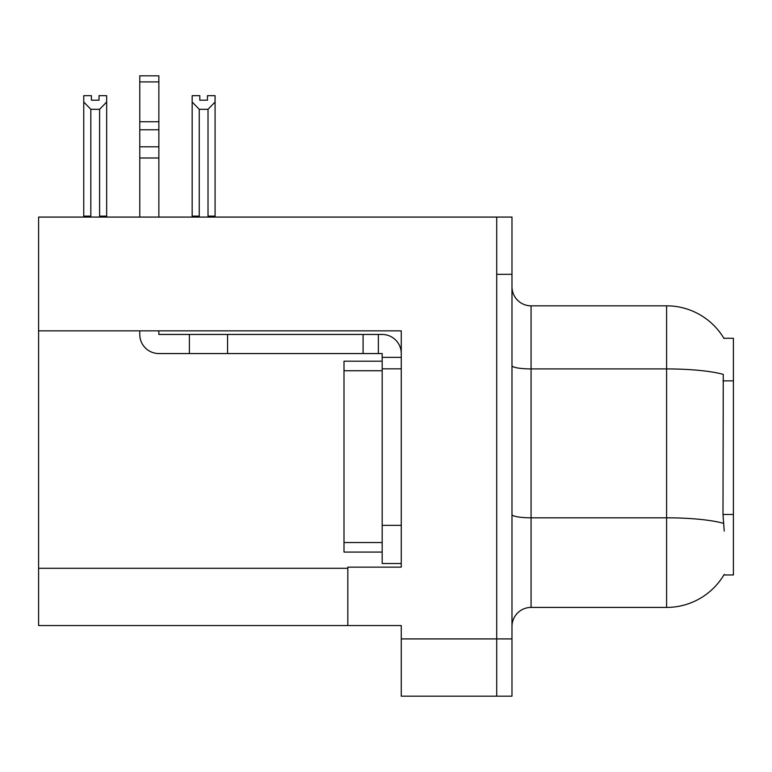<?xml version="1.0" encoding="UTF-8"?>
<svg xmlns="http://www.w3.org/2000/svg" width="772" height="772" viewBox="0 0 772 772"><rect width="100%" height="100%" fill="white"/><g stroke="black" fill="none" stroke-linecap="round" stroke-linejoin="round"><path stroke-width="1.16" d="M38.6 330.841L401.266 330.841L401.266 525.346L382.179 525.346L382.179 563.521L401.266 563.521L401.266 525.346L401.266 567.14L347.825 567.14L347.825 625.552L38.6 625.552L38.6 217.077L496.714 217.077L496.714 696.18L401.266 696.18L401.266 638.917L496.714 638.917L496.714 696.18L511.981 696.18L511.981 638.917L496.714 638.917L496.714 274.34L511.981 274.34L511.981 638.917M347.825 625.552L401.266 625.552L401.266 638.917M723.885 338.281L733.4 338.281L733.4 574.966L723.885 574.966L724.223 574.397A66.807 66.807 0 0 1 666.593 607.419A66.807 66.807 0 0 0 723.885 574.966M511.981 626.507A19.088 19.088 0 0 1 531.068 607.419L666.593 607.419L666.593 305.828L531.068 305.828A19.088 19.088 0 0 1 511.981 286.74A19.088 19.088 0 0 0 531.068 305.828L531.068 607.419M724.03 338.522A66.807 66.807 0 0 0 666.593 305.828A66.807 66.807 0 0 1 724.03 338.522M724.223 531.068L722.997 514.48L723.267 374.381A66.807 11.599 180 0 0 666.593 368.919L531.068 368.919A19.088 3.31 0 0 1 511.981 365.61M496.714 217.077L511.981 217.077L511.981 274.34M208.951 217.077L208.015 216.121L208.015 109.306L199.244 109.306L192.17 102.02L192.17 95.67L199.813 95.67L199.813 100.196L207.446 100.196L199.813 100.196M207.446 100.196L207.446 95.67L215.079 95.67L215.079 102.02L208.015 109.306M208.015 216.121L215.079 216.121L215.079 217.077L215.079 102.02M199.244 109.306L199.244 216.121L198.298 217.077M192.17 102.02L192.17 217.077L192.17 102.02L192.17 216.121L199.244 216.121M99.028 100.196L91.385 100.196L99.028 100.196L99.028 95.67L106.661 95.67L106.661 102.02L99.598 109.306L90.826 109.306L90.826 216.121L83.752 216.121L83.752 217.077M90.826 109.306L83.752 102.02L83.752 95.67L91.385 95.67L91.385 100.196M90.826 216.121L89.88 217.077M83.752 102.02L83.752 216.121M106.661 102.02L106.661 216.121L99.598 216.121L99.598 109.306M100.534 217.077L99.598 216.121M106.661 216.121L106.661 217.077M139.771 330.841L139.771 334.459A19.088 19.088 0 0 0 158.858 353.547L189.391 353.547L189.391 334.459L382.179 334.459A19.088 19.088 0 0 1 401.266 353.557M401.266 357.368L382.179 357.368L382.179 353.547L378.357 353.547L378.357 334.459M401.266 368.823L382.179 368.823L382.179 357.368M382.179 525.346L382.179 361.19L344.003 361.19L344.003 552.067L382.179 552.067M382.179 563.521L401.266 563.521M189.391 353.547L363.091 353.547L363.091 334.459M378.357 353.547L363.091 353.547M158.858 330.841L158.858 334.459L189.391 334.459M139.771 217.077L139.771 157.99L158.858 157.99L158.858 217.077M158.858 81.919L139.771 81.919L139.771 75.82L158.858 75.82L158.858 157.99M139.771 157.99L139.771 146.796L158.858 146.796M158.858 129.783L139.771 129.783L139.771 81.919M139.771 129.783L139.771 146.796M158.858 121.754L139.771 121.754M38.6 568.288L347.825 568.288M733.4 380.866L722.997 380.866M733.4 514.48L722.997 514.48M723.48 523.329A66.807 11.599 180 0 0 666.593 517.809L531.068 517.809A19.088 3.31 -0 0 1 511.981 514.499M227.566 353.547L227.566 334.459M344.003 542.523L382.179 542.523M344.003 370.734L382.179 370.734"/></g></svg>
